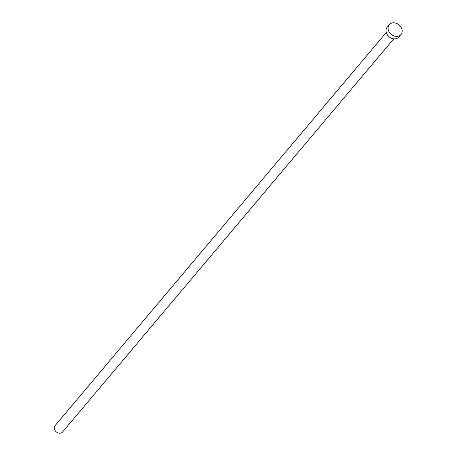 <?xml version="1.0" encoding="UTF-8"?>
<svg xmlns="http://www.w3.org/2000/svg" width="456" height="456" viewBox="0 0 456 456"><rect width="100%" height="100%" fill="white"/><g stroke="black" fill="none" stroke-linecap="round" stroke-linejoin="round"><path stroke-width="0.68" d="M393.762 38.828L62.546 431.992A4.908 3.944 -139.9 0 1 59.861 433.2A4.908 3.944 -139.9 0 1 55.068 430.51A4.908 3.944 -139.9 0 1 55.039 425.67L386.255 32.507M400.961 34.513L398.869 36.993A7.632 6.133 -139.9 0 1 394.702 38.868A7.632 6.133 -139.9 0 1 387.247 34.679A7.632 6.133 -139.9 0 1 387.201 27.155L389.287 24.675A7.632 6.133 -139.9 0 1 393.454 22.8A7.632 6.133 -139.9 0 1 400.915 26.989A7.632 6.133 -139.9 0 1 400.961 34.513A7.632 6.133 -139.9 0 1 396.794 36.389A7.632 6.133 -139.9 0 1 389.333 32.199A7.632 6.133 -139.9 0 1 389.287 24.675"/></g></svg>
